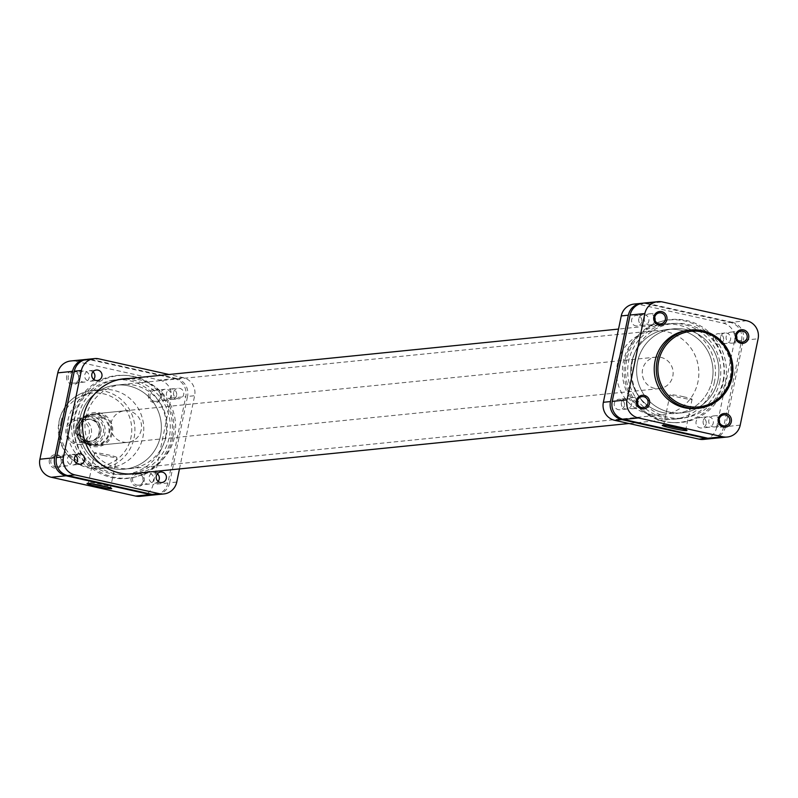 <?xml version="1.0" encoding="UTF-8"?>
<svg xmlns="http://www.w3.org/2000/svg" width="798" height="798" viewBox="0 0 798 798"><rect width="100%" height="100%" fill="white"/><g stroke="black" fill="none" stroke-linecap="round" stroke-linejoin="round"><path stroke-width="0.6" stroke-dasharray="3.99 2.99" d="M681.841 428.706A11.292 0.778 -168.3 0 0 685.951 428.945A11.292 0.778 -168.3 0 0 685.941 428.885A11.292 0.778 -168.3 0 0 677.422 426.401A11.292 0.778 -168.3 0 0 663.876 424.317A11.292 0.778 -168.3 0 0 663.836 424.366A11.292 0.778 -168.3 0 0 667.707 425.783M683.567 396.756A11.292 0.778 -168.3 0 0 669.971 394.721A11.292 0.778 -168.3 0 0 678.509 397.264A11.292 0.778 -168.3 0 0 692.095 399.299A11.292 0.778 -168.3 0 0 683.567 396.756M719.447 422.411A5.546 5.396 -95.8 0 1 714.679 426.94A5.546 5.396 -95.8 0 1 708.843 420.247A5.546 5.396 -95.8 0 1 719.138 419.399M637.672 404.177A5.546 5.396 -95.8 0 1 632.914 408.706A5.546 5.396 -95.8 0 1 627.068 402.012A5.546 5.396 -95.8 0 1 637.373 401.165M655.028 320.387A5.546 5.396 -95.8 0 1 650.26 324.916A5.546 5.396 -95.8 0 1 644.425 318.232A5.546 5.396 -95.8 0 1 654.719 317.375M736.793 338.621A5.546 5.396 -95.8 0 1 732.035 343.15A5.546 5.396 -95.8 0 1 726.19 336.457A5.546 5.396 -95.8 0 1 736.494 335.609M696.504 408.466A39.321 38.314 84.2 0 0 730.04 377.703A39.321 38.314 84.2 0 0 688.594 330.222M712.135 380.407A42.224 41.137 84.2 0 0 667.627 329.414A42.224 41.137 84.2 0 0 631.617 362.452A42.224 41.137 84.2 0 0 676.115 413.444A42.224 41.137 84.2 0 0 712.135 380.407M718.04 379.808A42.224 41.137 84.2 0 0 673.532 328.826A42.224 41.137 84.2 0 0 637.522 361.853A42.224 41.137 84.2 0 0 682.021 412.845A42.224 41.137 84.2 0 0 718.04 379.808A42.224 41.137 84.2 0 0 673.532 328.826A42.224 41.137 84.2 0 0 637.522 361.853A42.224 41.137 84.2 0 0 682.021 412.845A42.224 41.137 84.2 0 0 718.04 379.808M740.215 425.144L725.452 426.641L743.337 340.277L758.1 338.781M725.452 426.641A15.172 14.783 -95.8 0 1 712.504 438.511M643.058 303.16A15.172 14.783 -95.8 0 1 647.647 303.43L662.42 301.943M746.699 320.736L731.936 322.222L647.647 303.43M731.936 322.222A15.172 14.783 -95.8 0 1 743.337 340.277M706.16 423.858A5.277 5.147 -95.8 0 1 701.661 427.987A5.277 5.147 -95.8 0 1 696.095 421.613A5.277 5.147 -95.8 0 1 700.604 417.484A5.277 5.147 -95.8 0 1 706.16 423.858M703.188 420.895A5.277 5.147 84.2 0 0 708.754 427.269A5.277 5.147 84.2 0 0 713.252 423.139A5.277 5.147 84.2 0 0 707.686 416.765A5.277 5.147 84.2 0 0 703.188 420.895M624.395 405.623A5.277 5.147 -95.8 0 1 619.886 409.753A5.277 5.147 -95.8 0 1 614.33 403.379A5.277 5.147 -95.8 0 1 618.829 399.249A5.277 5.147 -95.8 0 1 624.395 405.623M621.413 402.661A5.277 5.147 84.2 0 0 626.979 409.035A5.277 5.147 84.2 0 0 631.477 404.905A5.277 5.147 84.2 0 0 625.921 398.531A5.277 5.147 84.2 0 0 621.413 402.661M641.742 321.843A5.277 5.147 -95.8 0 1 637.243 325.973A5.277 5.147 -95.8 0 1 631.677 319.599A5.277 5.147 -95.8 0 1 636.186 315.469A5.277 5.147 -95.8 0 1 641.742 321.843M638.769 318.881A5.277 5.147 84.2 0 0 644.325 325.255A5.277 5.147 84.2 0 0 648.834 321.125A5.277 5.147 84.2 0 0 643.268 314.751A5.277 5.147 84.2 0 0 638.769 318.881M723.517 340.078A5.277 5.147 -95.8 0 1 719.008 344.207A5.277 5.147 -95.8 0 1 713.452 337.833A5.277 5.147 -95.8 0 1 717.951 333.704A5.277 5.147 -95.8 0 1 723.517 340.078M720.534 337.115A5.277 5.147 84.2 0 0 726.1 343.489A5.277 5.147 84.2 0 0 730.599 339.359A5.277 5.147 84.2 0 0 725.043 332.985A5.277 5.147 84.2 0 0 720.534 337.115M626.699 360.018A51.72 50.394 84.2 0 0 673.951 422.671A51.72 50.394 84.2 0 0 725.322 382.013A51.72 50.394 84.2 0 0 663.657 320.816A51.72 50.394 84.2 0 0 626.699 360.018M625.173 360.247A51.461 50.144 84.2 0 0 672.185 422.581A51.461 50.144 84.2 0 0 723.297 382.132A51.461 50.144 84.2 0 0 661.951 321.245A51.461 50.144 84.2 0 0 625.173 360.247M714.459 381.883A47.77 46.543 -95.8 0 1 673.721 419.249A47.77 46.543 -95.8 0 1 623.378 361.574A47.77 46.543 -95.8 0 1 664.116 324.207A47.77 46.543 -95.8 0 1 714.459 381.883M719.776 381.344A47.77 46.543 -95.8 0 1 679.038 418.711A47.77 46.543 -95.8 0 1 628.694 361.035A47.77 46.543 -95.8 0 1 669.432 323.669A47.77 46.543 -95.8 0 1 719.776 381.344M634.191 304.048A15.172 14.783 -95.8 0 1 638.789 304.327L723.078 323.12A15.172 14.783 -95.8 0 1 734.479 341.165L741.561 340.457L723.676 426.82L716.594 427.529A15.172 14.783 -95.8 0 1 703.646 439.399M734.479 341.165L716.594 427.529M638.789 304.327L645.881 303.609L730.16 322.402L723.078 323.12M711.616 438.571A15.172 14.783 84.2 0 0 723.676 426.82M741.561 340.457A15.172 14.783 84.2 0 0 730.16 322.402M645.881 303.609A15.172 14.783 84.2 0 0 642.171 303.27M79.96 418.192A42.224 41.137 84.2 0 0 124.468 469.174A42.224 41.137 84.2 0 0 160.478 436.147A42.224 41.137 84.2 0 0 115.979 385.155A42.224 41.137 84.2 0 0 79.96 418.192A42.224 41.137 -95.8 0 1 115.979 385.155A42.224 41.137 -95.8 0 1 160.478 436.147A42.224 41.137 -95.8 0 1 124.468 469.174A42.224 41.137 -95.8 0 1 79.96 418.192M723.068 380.935A47.501 46.284 84.2 0 0 673.003 323.569A47.501 46.284 84.2 0 0 632.495 360.736A47.501 46.284 84.2 0 0 682.559 418.092A47.501 46.284 84.2 0 0 723.068 380.935M165.505 437.264A47.501 46.284 84.2 0 0 115.441 379.908A47.501 46.284 84.2 0 0 74.932 417.065A47.501 46.284 84.2 0 0 124.997 474.431A47.501 46.284 84.2 0 0 165.505 437.264M49.346 459.977A6.863 6.683 84.2 0 0 54.503 468.137A6.863 6.683 84.2 0 0 62.434 462.89A6.863 6.683 84.2 0 0 57.276 454.73A6.863 6.683 84.2 0 0 49.346 459.977M61.476 462.581A5.546 5.396 -95.8 0 1 56.748 466.92A5.546 5.396 -95.8 0 1 50.902 460.227A5.546 5.396 -95.8 0 1 55.631 455.887A5.546 5.396 -95.8 0 1 61.476 462.581M131.121 478.211A6.863 6.683 84.2 0 0 136.278 486.371A6.863 6.683 84.2 0 0 144.209 481.124A6.863 6.683 84.2 0 0 139.052 472.965A6.863 6.683 84.2 0 0 131.121 478.211M143.241 480.815A5.546 5.396 -95.8 0 1 138.513 485.154A5.546 5.396 -95.8 0 1 132.677 478.461A5.546 5.396 -95.8 0 1 137.406 474.122A5.546 5.396 -95.8 0 1 143.241 480.815M148.468 394.421A6.863 6.683 84.2 0 0 153.625 402.591A6.863 6.683 84.2 0 0 161.555 397.344A6.863 6.683 84.2 0 0 156.398 389.185A6.863 6.683 84.2 0 0 148.468 394.421M160.597 397.035A5.546 5.396 -95.8 0 1 155.869 401.364A5.546 5.396 -95.8 0 1 150.024 394.681A5.546 5.396 -95.8 0 1 154.752 390.342A5.546 5.396 -95.8 0 1 160.597 397.035M79.65 425.972A17.157 16.718 84.2 0 0 92.528 446.371A17.157 16.718 84.2 0 0 112.358 433.264A17.157 16.718 84.2 0 0 99.471 412.855A17.157 16.718 84.2 0 0 79.65 425.972M111.391 432.955A15.83 15.431 -95.8 0 1 97.895 445.334A15.83 15.431 -95.8 0 1 81.206 426.222A15.83 15.431 -95.8 0 1 94.703 413.833A15.83 15.431 -95.8 0 1 111.391 432.955M66.703 376.187A6.863 6.683 84.2 0 0 71.86 384.357A6.863 6.683 84.2 0 0 79.78 379.11A6.863 6.683 84.2 0 0 74.633 370.95A6.863 6.683 84.2 0 0 66.703 376.187M78.822 378.801A5.546 5.396 -95.8 0 1 74.094 383.13A5.546 5.396 -95.8 0 1 68.259 376.447A5.546 5.396 -95.8 0 1 72.977 372.107A5.546 5.396 -95.8 0 1 78.822 378.801M106.553 486.83A11.292 0.778 -168.3 0 0 110.673 487.069A11.292 0.778 -168.3 0 0 110.663 487.009A11.292 0.778 -168.3 0 0 102.144 484.526A11.292 0.778 -168.3 0 0 88.588 482.441A11.292 0.778 -168.3 0 0 88.558 482.491A11.292 0.778 -168.3 0 0 92.428 483.907M103.221 455.389A11.292 0.778 -168.3 0 0 116.817 457.424A11.292 0.778 -168.3 0 0 108.279 454.88A11.292 0.778 -168.3 0 0 94.693 452.845A11.292 0.778 -168.3 0 0 103.221 455.389M61.237 459.179A5.546 5.396 84.2 0 0 67.082 465.872A5.546 5.396 84.2 0 0 71.81 461.543A5.546 5.396 84.2 0 0 65.965 454.85A5.546 5.396 84.2 0 0 61.237 459.179M143.012 477.413A5.546 5.396 84.2 0 0 148.847 484.107A5.546 5.396 84.2 0 0 153.575 479.768A5.546 5.396 84.2 0 0 147.74 473.084A5.546 5.396 84.2 0 0 143.012 477.413M160.358 393.633A5.546 5.396 84.2 0 0 166.203 400.327A5.546 5.396 84.2 0 0 170.932 395.988A5.546 5.396 84.2 0 0 165.086 389.294A5.546 5.396 84.2 0 0 160.358 393.633M78.593 375.399A5.546 5.396 84.2 0 0 84.428 382.092A5.546 5.396 84.2 0 0 89.157 377.753A5.546 5.396 84.2 0 0 83.321 371.06A5.546 5.396 84.2 0 0 78.593 375.399M67.96 420.297A39.321 38.314 -95.8 0 1 101.496 389.534A39.321 38.314 -95.8 0 1 142.942 437.015A39.321 38.314 -95.8 0 1 109.406 467.778A39.321 38.314 -95.8 0 1 67.96 420.297M85.865 417.593A42.224 41.137 -95.8 0 1 121.885 384.556A42.224 41.137 -95.8 0 1 166.383 435.548A42.224 41.137 -95.8 0 1 130.373 468.586A42.224 41.137 -95.8 0 1 85.865 417.593M141.226 429.932A15.83 15.431 -95.8 0 1 127.72 442.321A15.83 15.431 -95.8 0 1 111.032 423.209A15.83 15.431 -95.8 0 1 124.538 410.82A15.83 15.431 -95.8 0 1 141.226 429.932M70.723 360.985A15.172 14.783 -95.8 0 1 75.321 361.255L90.084 359.768L174.373 378.561L159.61 380.048L75.321 361.255M159.61 380.048A15.172 14.783 -95.8 0 1 171.001 398.102L153.126 484.466A15.172 14.783 -95.8 0 1 140.179 496.336M155.829 494.73A15.172 14.783 84.2 0 0 167.889 482.97L185.774 396.606A15.172 14.783 84.2 0 0 174.373 378.561M90.084 359.768A15.172 14.783 84.2 0 0 86.383 359.429M76.359 463.189A5.277 5.147 -95.8 0 1 67.401 458.641A5.277 5.147 -95.8 0 1 75.591 455.618M158.124 481.423A5.277 5.147 -95.8 0 1 149.166 476.875A5.277 5.147 -95.8 0 1 157.366 473.852M173.605 392.377A5.277 5.147 84.2 0 0 179.171 398.751A5.277 5.147 84.2 0 0 183.67 394.621A5.277 5.147 84.2 0 0 178.114 388.247A5.277 5.147 84.2 0 0 173.605 392.377M176.587 395.339A5.277 5.147 -95.8 0 1 172.079 399.469A5.277 5.147 -95.8 0 1 166.523 393.095A5.277 5.147 -95.8 0 1 171.021 388.965A5.277 5.147 -95.8 0 1 176.587 395.339M93.705 379.409A5.277 5.147 -95.8 0 1 84.748 374.861A5.277 5.147 -95.8 0 1 92.937 371.838M171.301 437.982A51.72 50.394 -95.8 0 1 134.343 477.184A51.72 50.394 -95.8 0 1 72.678 415.987A51.72 50.394 -95.8 0 1 124.049 375.329A51.72 50.394 -95.8 0 1 171.301 437.982M172.827 437.753A51.461 50.144 -95.8 0 1 136.049 476.755A51.461 50.144 -95.8 0 1 74.703 415.868A51.461 50.144 -95.8 0 1 125.815 375.419A51.461 50.144 -95.8 0 1 172.827 437.753M138.712 473.044A47.77 46.543 84.2 0 0 174.622 436.426A47.77 46.543 84.2 0 0 129.166 378.521M121.625 379.1A47.77 46.543 84.2 0 0 118.962 379.289A47.77 46.543 84.2 0 0 78.224 416.656A47.77 46.543 84.2 0 0 128.568 474.331A47.77 46.543 84.2 0 0 131.211 473.982M133.396 473.583A47.77 46.543 84.2 0 0 169.306 436.965A47.77 46.543 84.2 0 0 123.85 379.06M179.47 468.925L194.632 395.718A15.172 14.783 84.2 0 0 183.231 377.663L169.016 374.491M176.747 482.072L169.655 482.79L187.54 396.426L194.632 395.718M183.231 377.663L176.149 378.382L91.86 359.589L98.952 358.871M87.261 359.309A15.172 14.783 -95.8 0 1 91.86 359.589M176.149 378.382A15.172 14.783 -95.8 0 1 187.54 396.426M169.655 482.79A15.172 14.783 -95.8 0 1 156.717 494.66M75.99 442.491A11.352 11.052 -95.8 0 1 67.461 428.995A11.352 11.052 -95.8 0 1 80.578 420.317A11.352 11.052 -95.8 0 1 89.107 433.813A11.352 11.052 -95.8 0 1 75.99 442.491M81.366 418.471A13.197 12.858 84.2 0 0 65.855 430.601A13.197 12.858 84.2 0 0 80.019 444.486A13.197 12.858 84.2 0 0 81.366 418.471M90.912 419.279A11.352 11.052 84.2 0 0 77.805 427.947A11.352 11.052 84.2 0 0 86.324 441.444A11.352 11.052 84.2 0 0 99.441 432.775A11.352 11.052 84.2 0 0 90.912 419.279M85.536 443.289A13.197 12.858 -95.8 0 1 86.882 417.274A13.197 12.858 -95.8 0 1 101.047 431.169A13.197 12.858 -95.8 0 1 85.536 443.289M654.5 388.327A15.83 15.431 -95.8 0 1 656.106 357.105A15.83 15.431 -95.8 0 1 673.113 373.783A15.83 15.431 -95.8 0 1 654.5 388.327M91.172 445.244A15.83 15.431 -95.8 0 1 92.787 414.022A15.83 15.431 -95.8 0 1 109.785 430.701A15.83 15.431 -95.8 0 1 91.172 445.244M663.338 412.676A42.224 41.137 -95.8 0 1 630.779 368.975A42.224 41.137 -95.8 0 1 667.627 329.414A42.224 41.137 -95.8 0 1 680.415 330.182A42.224 41.137 -95.8 0 1 712.973 373.883A42.224 41.137 -95.8 0 1 676.115 413.444A42.224 41.137 -95.8 0 1 663.338 412.676M649.153 414.112A42.224 41.137 -95.8 0 1 616.605 370.412A42.224 41.137 -95.8 0 1 653.452 330.851A42.224 41.137 -95.8 0 1 666.24 331.619A42.224 41.137 -95.8 0 1 698.799 375.309A42.224 41.137 -95.8 0 1 661.941 414.87A42.224 41.137 -95.8 0 1 649.153 414.112M91.162 444.616A15.172 14.783 -95.8 0 1 90.274 415.16A15.172 14.783 -95.8 0 1 103.64 418.132L90.274 415.16L86.433 415.539A15.172 14.783 84.2 0 0 80.987 441.843L84.827 441.454L98.194 444.426L94.354 444.815A15.172 14.783 84.2 0 0 99.8 418.521L103.64 418.132A15.172 14.783 -95.8 0 1 91.162 444.616M87.88 440.905A10.953 10.673 -95.8 0 1 88.997 419.319A10.953 10.673 -95.8 0 1 100.757 430.85A10.953 10.673 -95.8 0 1 87.88 440.905M86.403 441.055A10.953 10.673 -95.8 0 1 87.521 419.469A10.953 10.673 -95.8 0 1 99.281 431A10.953 10.673 -95.8 0 1 86.403 441.055M99.8 418.521L86.433 415.539C74.344 422.042 72.528 430.82 80.977 441.853L94.354 444.815M61.027 421.813A36.678 35.74 -95.8 0 1 103.421 393.783A36.678 35.74 -95.8 0 1 130.972 437.414A36.678 35.74 -95.8 0 1 88.578 465.443A36.678 35.74 -95.8 0 1 61.027 421.813M134.084 437.912A39.321 38.314 84.2 0 0 92.638 390.431A39.321 38.314 84.2 0 0 59.102 421.194A39.321 38.314 84.2 0 0 100.548 468.675A39.321 38.314 84.2 0 0 134.084 437.912M167.889 482.97L153.126 484.466M171.001 398.102L185.774 396.606M95.95 417.763A13.855 13.496 -95.8 0 1 90.513 444.057M84.239 442.661A13.855 13.496 -95.8 0 1 89.685 416.366M663.876 424.317L662.32 425.334M669.971 394.721L663.836 424.366M714.679 426.94L725.023 425.893M632.914 408.706L643.248 407.658M650.26 324.916L660.594 323.878M732.035 343.15L742.369 342.113M653.452 330.851L121.885 384.556M661.941 414.87L130.373 468.586M730.918 332.128L741.252 331.08M649.153 313.893L659.487 312.846M631.797 397.673L642.131 396.636M713.572 415.908L723.906 414.87M692.095 399.299L685.951 428.945M685.941 428.885L686.958 430.431M708.754 427.269L701.661 427.987M626.979 409.035L619.886 409.753M644.325 325.255L637.243 325.973M726.1 343.489L719.008 344.207M672.185 422.581L673.951 422.671M679.038 418.711L673.721 419.249M669.432 323.669L664.116 324.207M661.951 321.245L663.657 320.816M725.043 332.985L717.951 333.704M643.268 314.751L636.186 315.469M625.921 398.531L618.829 399.249M707.686 416.765L700.604 417.484M673.003 323.569L618.53 329.075M119.441 379.499L115.441 379.908M682.559 418.092L628.984 423.509M128.997 474.022L124.997 474.431M110.663 487.009L111.68 488.556M116.817 457.424L110.673 487.069M109.406 467.778L100.548 468.675C71.212 467.03 57.376 451.209 59.032 421.224C63.7 403.499 74.902 393.244 92.638 390.431L101.496 389.534M67.082 465.872L56.748 466.92M148.847 484.107L138.513 485.154M166.203 400.327L155.869 401.364M84.428 382.092L74.094 383.13M127.72 442.321L97.895 445.334M124.538 410.82L94.703 413.833M83.321 371.06L72.977 372.107M165.086 389.294L154.752 390.342M147.74 473.084L137.406 474.122M65.965 454.85L55.631 455.887M94.693 452.845L88.558 482.491M88.588 482.441L87.042 483.458M72.957 465.015L80.049 464.296M154.732 483.249L161.814 482.531M172.079 399.469L179.171 398.751M90.314 381.235L97.396 380.516M136.049 476.755L134.343 477.184M128.568 474.331L133.884 473.793M118.962 379.289L124.279 378.751M125.815 375.419L124.049 375.329M89.246 370.731L96.339 370.013M171.021 388.965L178.114 388.247M153.675 472.745L160.757 472.027M71.9 454.511L78.992 453.793M656.106 357.105L92.787 414.022M88.997 419.319L87.521 419.469M86.882 417.274L77.366 418.232M89.536 443.528L80.019 444.486M91.201 441.104L89.725 441.254M659.288 388.616L95.969 445.533"/><path stroke-width="1.2" d="M731.297 421.813A6.863 6.683 -95.8 0 1 723.367 427.05A6.863 6.683 -95.8 0 1 718.22 418.89A6.863 6.683 -95.8 0 1 726.14 413.643A6.863 6.683 -95.8 0 1 731.297 421.813M719.178 419.199A5.546 5.396 84.2 0 0 725.023 425.893A5.546 5.396 84.2 0 0 729.741 421.553A5.546 5.396 84.2 0 0 723.906 414.87A5.546 5.396 84.2 0 0 719.178 419.199M649.532 403.579A6.863 6.683 -95.8 0 1 641.602 408.815A6.863 6.683 -95.8 0 1 636.445 400.656A6.863 6.683 -95.8 0 1 644.375 395.409A6.863 6.683 -95.8 0 1 649.532 403.579M637.403 400.965A5.546 5.396 84.2 0 0 643.248 407.658A5.546 5.396 84.2 0 0 647.976 403.319A5.546 5.396 84.2 0 0 642.131 396.636A5.546 5.396 84.2 0 0 637.403 400.965M748.654 338.023A6.863 6.683 -95.8 0 1 740.724 343.27A6.863 6.683 -95.8 0 1 735.566 335.11A6.863 6.683 -95.8 0 1 743.497 329.863A6.863 6.683 -95.8 0 1 748.654 338.023M736.524 335.419A5.546 5.396 84.2 0 0 742.369 342.113A5.546 5.396 84.2 0 0 747.098 337.773A5.546 5.396 84.2 0 0 741.252 331.08A5.546 5.396 84.2 0 0 736.524 335.419M666.879 319.789A6.863 6.683 -95.8 0 1 658.949 325.035A6.863 6.683 -95.8 0 1 653.791 316.876A6.863 6.683 -95.8 0 1 661.722 311.629A6.863 6.683 -95.8 0 1 666.879 319.789M654.759 317.185A5.546 5.396 84.2 0 0 660.594 323.878A5.546 5.396 84.2 0 0 665.323 319.539A5.546 5.396 84.2 0 0 659.487 312.846A5.546 5.396 84.2 0 0 654.759 317.185M671.806 428.227A12.618 0.868 11.7 0 1 662.32 425.334A12.618 0.868 11.7 0 1 677.452 427.658A12.618 0.868 11.7 0 1 686.958 430.431A12.618 0.868 11.7 0 1 671.806 428.227M667.707 425.783A11.292 0.778 -168.3 0 0 672.365 426.91A11.292 0.778 -168.3 0 0 681.841 428.706M688.594 330.222A39.321 38.314 84.2 0 0 655.058 360.985A39.321 38.314 84.2 0 0 696.504 408.466L698.569 408.257A39.321 38.314 -95.8 0 1 657.123 360.776A39.321 38.314 -95.8 0 1 690.659 330.013A39.321 38.314 -95.8 0 1 732.115 377.454C733.791 347.479 719.966 331.659 690.659 330.013L688.594 330.222M638.39 417.953L722.679 436.745A15.172 14.783 84.2 0 0 740.215 425.144L758.1 338.781A15.172 14.783 84.2 0 0 746.699 320.736L662.42 301.943A15.172 14.783 84.2 0 0 644.874 313.534L626.999 399.898A15.172 14.783 84.2 0 0 638.39 417.953L623.627 419.439A15.172 14.783 -95.8 0 1 612.226 401.394L630.111 315.03A15.172 14.783 -95.8 0 1 643.058 303.16L657.821 301.664M727.277 437.015L712.504 438.511A15.172 14.783 -95.8 0 1 707.916 438.232L623.627 419.439M736.494 335.609A5.546 5.396 -95.8 0 1 736.793 338.621M654.719 317.375A5.546 5.396 -95.8 0 1 655.028 320.387M637.373 401.165A5.546 5.396 -95.8 0 1 637.672 404.177M719.138 419.399A5.546 5.396 -95.8 0 1 719.447 422.411M699.048 439.129L706.14 438.411A15.172 14.783 84.2 0 0 710.739 438.691L703.646 439.399A15.172 14.783 -95.8 0 1 699.048 439.129L614.769 420.337A15.172 14.783 -95.8 0 1 603.368 402.282L621.253 315.928A15.172 14.783 -95.8 0 1 634.191 304.048L641.283 303.34A15.172 14.783 84.2 0 0 628.345 315.21L621.253 315.928M706.14 438.411L621.851 419.618L614.769 420.337M603.368 402.282L610.46 401.574L628.345 315.21M710.739 438.691A15.172 14.783 84.2 0 0 711.616 438.571M642.171 303.27A15.172 14.783 84.2 0 0 641.283 303.34M610.46 401.574A15.172 14.783 84.2 0 0 621.851 419.618M102.174 485.783A12.618 0.868 11.7 0 1 111.68 488.556A12.618 0.868 11.7 0 1 96.528 486.351A12.618 0.868 11.7 0 1 87.042 483.458A12.618 0.868 11.7 0 1 102.174 485.783M92.428 483.907A11.292 0.778 -168.3 0 0 97.087 485.034A11.292 0.778 -168.3 0 0 106.553 486.83M54.663 457.723A15.172 14.783 84.2 0 0 66.064 475.778L150.353 494.57A15.172 14.783 84.2 0 0 154.942 494.84L140.179 496.336A15.172 14.783 -95.8 0 1 135.58 496.057L51.301 477.264A15.172 14.783 -95.8 0 1 39.9 459.219L54.663 457.723L72.548 371.359L57.785 372.856L39.9 459.219M57.785 372.856A15.172 14.783 -95.8 0 1 70.723 360.985L85.496 359.489A15.172 14.783 84.2 0 0 72.548 371.359M154.942 494.84A15.172 14.783 84.2 0 0 155.829 494.73M86.383 359.429A15.172 14.783 84.2 0 0 85.496 359.489M74.483 457.922A5.277 5.147 84.2 0 0 80.049 464.296A5.277 5.147 84.2 0 0 84.548 460.167A5.277 5.147 84.2 0 0 78.992 453.793A5.277 5.147 84.2 0 0 74.483 457.922M75.591 455.618A5.277 5.147 -95.8 0 1 76.359 463.189M156.258 476.157A5.277 5.147 84.2 0 0 161.814 482.531A5.277 5.147 84.2 0 0 166.323 478.401A5.277 5.147 84.2 0 0 160.757 472.027A5.277 5.147 84.2 0 0 156.258 476.157M157.366 473.852A5.277 5.147 -95.8 0 1 158.124 481.423M91.84 374.142A5.277 5.147 84.2 0 0 97.396 380.516A5.277 5.147 84.2 0 0 101.905 376.387A5.277 5.147 84.2 0 0 96.339 370.013A5.277 5.147 84.2 0 0 91.84 374.142M92.937 371.838A5.277 5.147 -95.8 0 1 93.705 379.409M129.166 378.521A47.77 46.543 84.2 0 0 124.279 378.751A47.77 46.543 84.2 0 0 83.541 416.117A47.77 46.543 84.2 0 0 133.884 473.793A47.77 46.543 84.2 0 0 138.712 473.044M131.211 473.982A47.77 46.543 84.2 0 0 133.396 473.583M123.85 379.06A47.77 46.543 84.2 0 0 121.625 379.1M169.016 374.491L98.952 358.871A15.172 14.783 84.2 0 0 81.406 370.471L74.324 371.18L56.439 457.543L63.521 456.835A15.172 14.783 84.2 0 0 74.922 474.88L159.211 493.673A15.172 14.783 84.2 0 0 176.747 482.072L179.47 468.925M81.406 370.471L63.521 456.835M74.922 474.88L67.84 475.598L152.119 494.391L159.211 493.673M67.84 475.598A15.172 14.783 -95.8 0 1 56.439 457.543M74.324 371.18A15.172 14.783 -95.8 0 1 87.261 359.309L94.354 358.601M163.809 493.952L156.717 494.66A15.172 14.783 -95.8 0 1 152.119 494.391M731.138 377.185A38.005 37.027 84.2 0 0 702.599 331.978A38.005 37.027 84.2 0 0 658.679 361.025A38.005 37.027 84.2 0 0 687.218 406.222A38.005 37.027 84.2 0 0 731.138 377.185M732.105 377.494A39.321 38.314 -95.8 0 1 698.569 408.257C716.285 405.454 727.477 395.2 732.135 377.474M612.226 401.394L626.999 399.898M644.874 313.534L630.111 315.03M707.916 438.232L722.679 436.745M66.064 475.778L51.301 477.264M135.58 496.057L150.353 494.57M618.53 329.075L119.441 379.499M628.984 423.509L128.997 474.022"/></g></svg>
